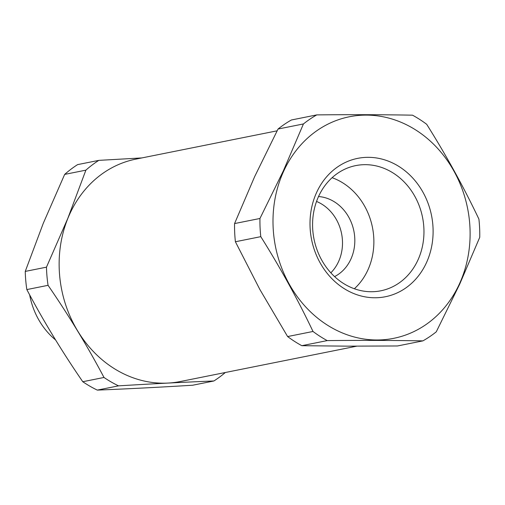 <?xml version="1.0" encoding="UTF-8"?>
<svg xmlns="http://www.w3.org/2000/svg" width="505" height="505" viewBox="0 0 505 505"><rect width="100%" height="100%" fill="white"/><g stroke="black" fill="none" stroke-linecap="round" stroke-linejoin="round"><path stroke-width="0.76" d="M283.722 171.081A112.981 97.938 -101.3 0 1 416.278 130.315A112.981 97.938 -101.3 0 1 459.386 284.006A112.981 97.938 -101.3 0 1 326.83 324.778A112.981 97.938 -101.3 0 1 283.722 171.081M479.75 237.293L459.657 284.227L436.269 331.823A125.997 109.225 -101.3 0 1 422.906 340.875C393.187 340.351 361.283 340.256 327.208 340.604A125.997 109.225 -101.3 0 1 313.005 331.469C297.78 299.433 280.37 267.833 260.788 236.662A125.997 109.225 -101.3 0 1 259.949 218.482L283.337 170.886L303.429 123.946A125.997 109.225 -101.3 0 1 316.793 114.894C350.874 114.553 382.771 114.641 412.49 115.172A125.997 109.225 -101.3 0 1 426.693 124.306C446.281 155.471 463.685 187.071 478.91 219.107A125.997 109.225 -101.3 0 1 479.75 237.293M426.409 262.808A70.561 61.168 -101.3 0 1 343.621 288.267A70.561 61.168 -101.3 0 1 316.698 192.285A70.561 61.168 -101.3 0 1 399.487 166.82A70.561 61.168 -101.3 0 1 426.409 262.808M417.9 260.107A63.838 55.342 -101.3 0 1 380.814 290.798A63.838 55.342 -101.3 0 1 324.393 264.513A63.838 55.342 -101.3 0 1 318.636 196.3A63.838 55.342 -101.3 0 1 355.722 165.608A63.838 55.342 -101.3 0 1 412.149 191.894A63.838 55.342 -101.3 0 1 417.9 260.107M332.094 177.691A63.838 55.342 -101.3 0 1 367.81 270.143A63.838 55.342 -101.3 0 1 354.352 288.753M316.534 201.457A41.997 36.41 -101.3 0 1 338.514 261.697A41.997 36.41 -101.3 0 1 330.838 272.82M318.529 196.533A41.997 36.41 -101.3 0 1 350.836 259.229A41.997 36.41 -101.3 0 1 334.575 276.595M356.726 346.171L180.342 381.521A113.398 98.305 -101.3 0 1 80.118 334.828A113.398 98.305 -101.3 0 1 69.898 213.659A113.398 98.305 -101.3 0 1 135.776 159.144L277.119 130.82M316.793 114.894L291.41 119.982A125.997 109.225 78.7 0 0 278.04 129.034L254.653 176.63L234.566 223.57A125.997 109.225 78.7 0 0 235.399 241.75L259.86 289.485L287.616 336.557A125.997 109.225 78.7 0 0 301.826 345.691L348.021 346.159L397.517 345.963L422.906 340.875M301.826 345.691L327.208 340.604M287.616 336.557L313.005 331.469M235.399 241.75L260.788 236.662M234.566 223.57L259.949 218.482M278.04 129.034L303.429 123.946M225.325 372.507A125.997 109.225 -101.3 0 1 213.88 380.978C184.281 382.165 152.491 383.787 118.53 385.852A125.997 109.225 -101.3 0 1 103.998 377.469C87.535 346.316 68.888 315.606 48.063 285.325A125.997 109.225 -101.3 0 1 46.473 267.164L67.828 218.324L85.888 170.153A125.997 109.225 -101.3 0 1 98.828 160.369L141.842 157.926M98.828 160.369L77.606 164.617A125.997 109.225 78.7 0 0 64.665 174.402L43.304 223.242L25.25 271.412A125.997 109.225 78.7 0 0 26.834 289.58C43.304 320.732 61.951 351.442 82.776 381.723A125.997 109.225 78.7 0 0 97.307 390.106C126.913 388.919 158.696 387.297 192.657 385.233L213.88 380.978M118.53 385.852L97.307 390.106M103.998 377.469L82.776 381.723M48.063 285.325L26.834 289.58M46.473 267.164L25.25 271.412M85.888 170.153L64.665 174.402M29.65 294.838A70.138 60.802 78.7 0 0 55.582 339.947"/></g></svg>
